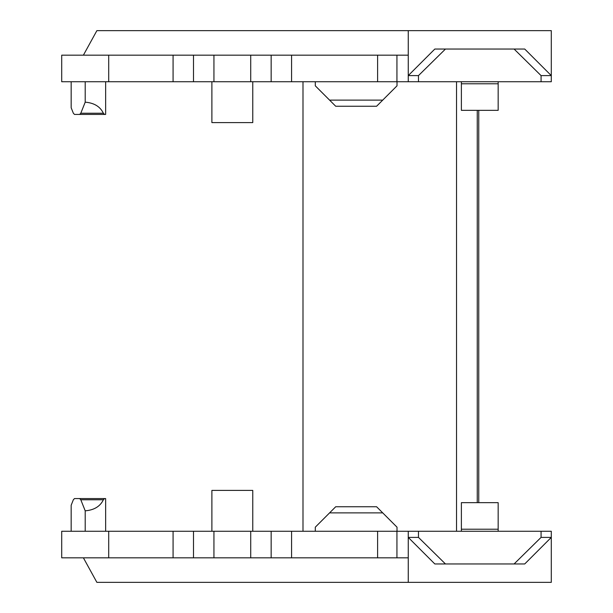 <?xml version="1.0" encoding="UTF-8"?>
<svg xmlns="http://www.w3.org/2000/svg" width="613" height="613" viewBox="0 0 613 613"><rect width="100%" height="100%" fill="white"/><g stroke="black" fill="none" stroke-linecap="round" stroke-linejoin="round"><path stroke-width="0.92" d="M85.207 531.264L61.706 531.264L61.706 557.83L108.708 557.83L108.708 531.264L85.207 531.264L85.207 510.836C94.164 510.077 100.218 506.392 103.367 499.771L104.585 498.576L105.643 498.576L74.495 498.576L73.345 499.771L71.169 505.25L71.169 531.264M418.472 537.394L408.258 537.394L408.258 582.35L551.294 582.35L551.294 537.394L541.072 537.394L541.072 531.264L551.294 531.264L551.294 537.394L524.728 563.96L445.459 563.96L418.472 537.394L418.472 531.264L108.708 531.264M74.495 498.576L79.652 498.576L80.801 499.771L85.207 510.836M173.073 531.264L173.073 557.83L108.708 557.83M173.073 557.83L408.258 557.83M514.092 563.96L541.072 537.394M541.072 531.264L418.472 531.264M445.459 563.96L434.824 563.96L408.258 537.394L408.258 531.264M498.162 531.264L498.162 502.66L461.382 502.66L461.382 531.264M461.382 529.226L498.162 529.226M377.608 531.264L377.608 557.83M271.153 531.264L271.153 557.83M193.501 531.264L193.501 557.83M408.258 582.35L96.877 582.35L83.399 557.83M456.524 531.264L456.524 81.736M302.991 531.264L302.991 81.736M108.708 81.736L108.708 55.17L61.706 55.17L61.706 81.736L408.258 81.736L408.258 30.65L551.294 30.65L551.294 81.736L408.258 81.736M71.169 81.736L71.169 107.75L73.345 113.229L74.495 114.424L79.652 114.424L80.801 113.229L85.207 102.164L85.207 81.736M74.495 114.424L105.643 114.424L104.585 114.424L103.367 113.229C100.218 106.608 94.164 102.923 85.207 102.164M103.865 113.98L103.566 113.581M396.933 81.736L396.933 55.17L408.258 55.17M396.933 55.17L108.708 55.17M541.072 81.736L541.072 75.606L551.294 75.606L524.728 49.04L445.459 49.04L418.472 75.606L418.472 81.736M541.072 75.606L514.092 49.04M418.472 75.606L408.258 75.606L434.824 49.04L445.459 49.04M461.382 81.736L461.382 110.34L498.162 110.34L498.162 81.736M377.608 81.736L377.608 55.17M271.153 81.736L271.153 55.17M193.501 81.736L193.501 55.17M461.382 83.774L498.162 83.774M83.399 55.17L96.877 30.65L408.258 30.65M315.289 81.736L315.289 85.82L335.717 106.256L329.587 100.126L382.719 100.126L376.589 106.256L397.017 85.82L397.017 81.736M315.289 531.264L315.289 527.18L335.717 506.744L329.587 512.874L382.719 512.874L397.017 527.18L397.017 531.264M335.717 106.256L376.589 106.256M376.589 506.744L382.719 512.874L376.589 506.744L335.717 506.744M252.763 81.736L252.763 122.6L211.891 122.6L211.891 81.736M252.763 531.264L252.763 490.4L211.891 490.4L211.891 531.264M80.801 499.771L103.367 499.771M396.933 531.264L396.933 557.83M291.581 531.264L291.581 557.83M250.717 531.264L250.717 557.83M213.937 531.264L213.937 557.83M477.259 110.34L477.259 502.66M103.367 113.229L80.801 113.229M291.581 81.736L291.581 55.17M250.717 81.736L250.717 55.17M213.937 81.736L213.937 55.17M173.073 81.736L173.073 55.17M105.643 531.264L105.643 498.576M105.643 81.736L105.643 114.424M478.753 110.34L478.753 502.66"/></g></svg>
